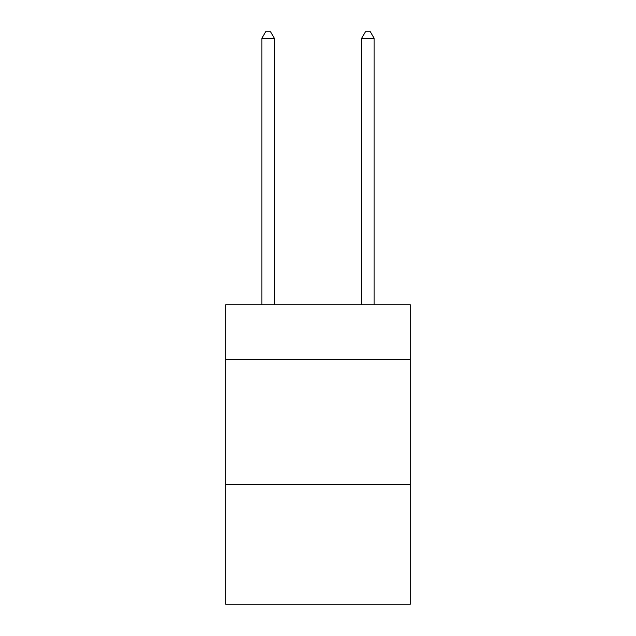 <?xml version="1.0" encoding="UTF-8"?>
<svg xmlns="http://www.w3.org/2000/svg" width="636" height="636" viewBox="0 0 636 636"><rect width="100%" height="100%" fill="white"/><g stroke="black" fill="none" stroke-linecap="round" stroke-linejoin="round"><path stroke-width="0.95" d="M410.323 359.666L410.323 304.779L225.677 304.779L225.677 359.666L410.323 359.666L410.323 604.2L225.677 604.2L225.677 359.666M410.323 484.433L225.677 484.433M274.331 304.779L274.331 38.287L261.857 38.287L261.857 304.779M261.857 38.287L265.602 31.8L270.594 31.8L274.331 38.287M374.143 304.779L374.143 38.287L361.669 38.287L361.669 304.779M361.669 38.287L365.406 31.8L370.398 31.8L374.143 38.287"/></g></svg>
